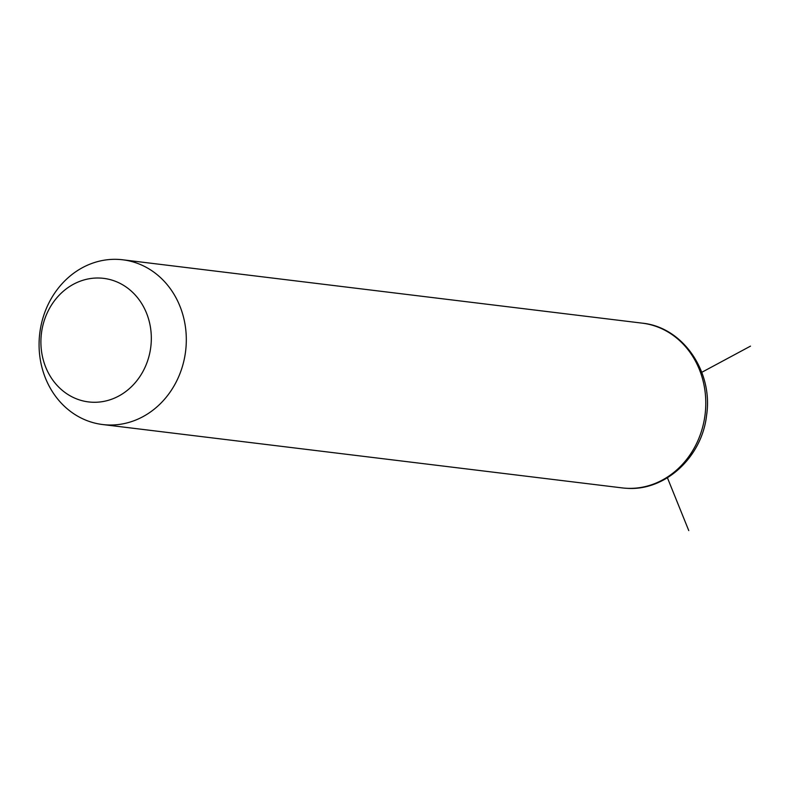 <?xml version="1.0" encoding="UTF-8"?>
<svg xmlns="http://www.w3.org/2000/svg" width="790" height="790" viewBox="0 0 790 790"><rect width="100%" height="100%" fill="white"/><g stroke="black" fill="none" stroke-linecap="round" stroke-linejoin="round"><path stroke-width="1.19" d="M118.46 259.416A82.98 73.47 97 0 1 122.736 259.791A82.98 73.47 97 0 1 185.887 348.647A82.98 73.47 97 0 1 106.927 424.921A82.98 73.47 97 0 1 102.651 424.536A82.98 73.47 97 0 1 39.5 335.681A82.98 73.47 97 0 1 118.46 259.416M100.439 278.08A62.232 55.102 97 0 1 151.157 343.196A62.232 55.102 97 0 1 91.788 402.209A62.232 55.102 97 0 1 41.07 337.093A62.232 55.102 97 0 1 100.439 278.08M667.422 477.782L688.762 530.584M701.767 372.317L750.5 346.129M122.736 259.791L642.211 323.15A82.98 73.47 97 0 1 705.361 412.005A82.98 73.47 97 0 1 626.401 488.279A82.98 73.47 97 0 1 622.115 487.894L102.651 424.536M642.211 323.15C682.995 327.08 713.321 371.715 706.586 415.273C702.122 456.877 665.328 491.311 626.598 488.289L624.11 488.111"/></g></svg>
